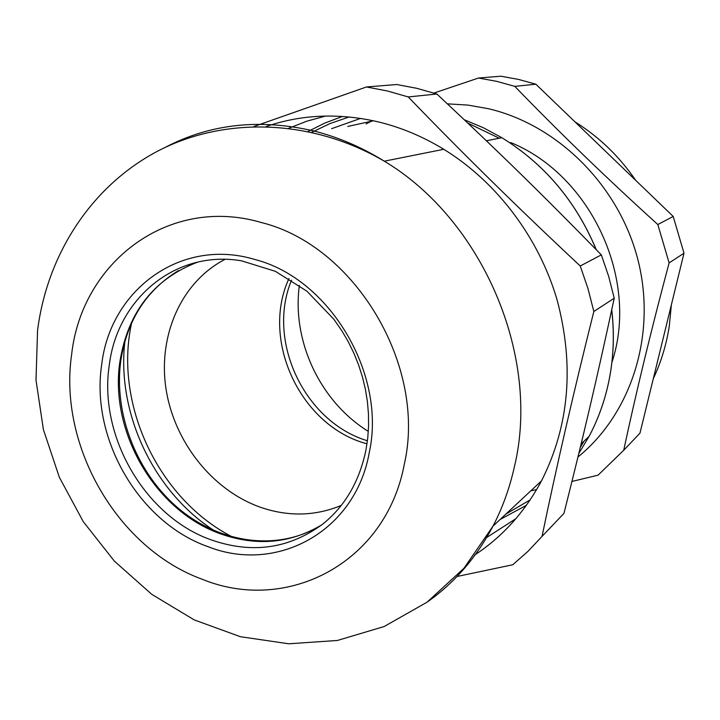 <?xml version="1.0" encoding="UTF-8"?>
<svg xmlns="http://www.w3.org/2000/svg" width="720" height="720" viewBox="0 0 720 720"><rect width="100%" height="100%" fill="white"/><g stroke="black" fill="none" stroke-linecap="round" stroke-linejoin="round"><path stroke-width="1.08" d="M347.796 126.459L373.482 120.771M515.907 518.67L486.315 537.75M288.828 128.232L306.819 121.194L325.602 116.046M436.878 94.005C500.031 153.108 539.748 191.889 601.326 254.871L580.239 265.995C519.111 208.881 461.772 152.532 408.24 96.939L436.878 94.005L416.889 88.335L396.765 84.519L366.462 86.967L254.007 126.477M580.239 265.995L587.952 288.513L593.838 311.49L614.232 298.215L608.652 276.327L601.326 254.871M614.232 298.215C596.331 381.213 584.154 433.098 563.976 513.342L542.034 536.409C556.542 466.434 573.813 391.464 593.838 311.49M548.721 529.38L563.976 513.342M408.24 96.939L387.414 90.99L366.462 86.967M542.034 536.409L527.976 551.34L512.784 564.75L457.02 576.495M266.247 126.495C302.049 114.246 339.741 112.788 379.314 122.13C401.652 127.656 423.144 136.71 443.79 149.292C496.629 181.827 538.722 237.321 557.055 299.727C574.506 365.4 569.331 425.763 541.521 480.834C524.727 512.109 502.398 536.868 474.552 555.111M341.244 505.449C315.153 516.204 288.216 516.816 260.433 507.267C212.193 490.185 174.006 441.711 165.969 388.584C157.923 335.493 181.233 281.961 225.045 259.353M367.425 440.784L367.263 440.73C304.371 421.749 266.166 340.704 291.573 280.134M131.625 323.01C113.598 404.208 158.724 499.626 232.911 537.201M367.002 443.808C300.861 426.519 260.289 340.587 288.972 278.532M368.316 431.388C320.319 401.76 291.753 341.28 299.367 285.39M124.884 341.397C116.424 413.19 153.603 491.787 214.461 530.784M433.935 93.051L478.53 78.021L500.895 76.212L518.454 79.407L535.842 84.195L673.209 216.459L684 253.197L639.963 433.17L626.166 447.66M639.963 433.17L623.727 450.225C636.228 391.833 651.357 329.391 669.123 262.899L684 253.197M623.727 450.225L598.05 475.182L571.968 481.437M530.739 490.896L536.643 489.582M360.612 118.395L331.605 128.682M478.53 78.021L496.755 81.36L514.8 86.373L535.842 84.195M673.209 216.459L657.819 224.541C606.708 178.218 559.035 132.165 514.8 86.373M657.819 224.541L669.123 262.899M447.399 103.842L467.973 105.093L488.529 108.738C558.207 125.046 619.605 186.309 638.172 260.775C656.775 335.277 630.99 414.009 577.971 457.002M366.075 123.948L372.672 120.6M509.904 142.812L510.894 142.605C591.408 175.545 639.414 280.161 611.892 362.421M584.145 441.036L580.311 447.345M530.136 499.914L505.962 514.026M611.712 309.906C614.79 336.447 613.395 362.232 607.527 387.243C603.351 404.748 597.177 421.173 589.005 436.5L578.844 453.429M526.356 505.35L500.148 519.453M467.856 123.12L499.221 138.213M311.823 132.273L329.967 123.579L349.128 116.955M308.07 131.454L324.846 123.057L342.531 116.424M464.328 119.772L483.39 127.755L501.822 137.7C544.554 164.079 576.009 201.384 596.187 249.606M165.033 147.474C210.132 123.813 259.857 118.35 314.199 131.076C338.418 137.214 361.791 147.249 384.309 161.181C483.084 220.203 541.026 357.057 514.35 467.01C509.625 488.142 502.506 507.852 493.002 526.14C476.343 557.631 454.437 582.921 427.293 602.019M321.876 524.772C290.511 543.438 256.896 546.516 221.013 534.015C155.232 511.263 108.945 431.487 119.979 361.107C128.151 311.814 154.071 278.802 197.748 262.089M71.613 354.699C81.495 262.656 168.156 195.156 261.288 222.516C354.915 245.466 426.915 365.868 404.334 464.112C385.776 563.859 286.47 613.665 202.554 579.393C117.585 548.685 58.302 446.04 71.613 354.699M324.819 522.405L322.353 524.403C288.936 548.793 251.982 553.986 211.482 539.982C145.08 516.852 98.289 436.14 109.305 364.986C117.306 298.809 175.572 249.417 241.623 260.847L275.373 271.323L306.891 291.168L333.783 319.167L342.081 331.146L348.426 342.054L353.97 353.421L358.668 365.148L362.493 377.154L365.409 389.34L367.407 401.616L368.46 413.892L368.568 426.06L367.749 438.048L365.994 449.748M101.7 364.59C90.369 438.597 138.942 522.45 207.945 546.651C276.174 573.786 355.14 532.242 369.27 452.583C386.586 374.112 329.787 278.775 255.186 259.587C180.99 236.925 110.223 289.926 101.7 364.59M611.739 309.78C614.835 336.357 613.431 362.169 607.545 387.225C603.369 404.739 597.195 421.164 589.005 436.5L581.166 443.826M596.277 249.696C576.099 201.429 544.617 164.088 501.822 137.7L486.396 140.778M443.79 149.292L384.3 161.19C311.697 118.611 224.028 116.298 157.149 151.407C90.324 186.912 47.043 255.456 37.566 330.462L36 380.061L43.398 429.57L59.346 477.297L83.277 521.658L114.399 561.15L151.767 594.333L194.238 619.911L240.435 636.714L288.756 643.788L337.347 640.476L384.147 626.535L427.032 602.208L463.932 568.296L493.002 526.131L541.521 480.834M178.578 270.549C146.412 290.133 127.17 320.076 120.852 360.378C113.346 413.964 136.863 473.634 179.073 508.869C221.274 544.014 279.144 551.574 321.885 524.763M365.895 450.279C359.271 481.824 344.763 506.529 322.353 524.403M635.733 180.378C619.596 156.807 599.751 137.556 576.216 122.634L574.92 121.824M671.364 304.848L669.312 325.917C666.45 344.52 661.113 362.097 653.31 378.648"/></g></svg>
